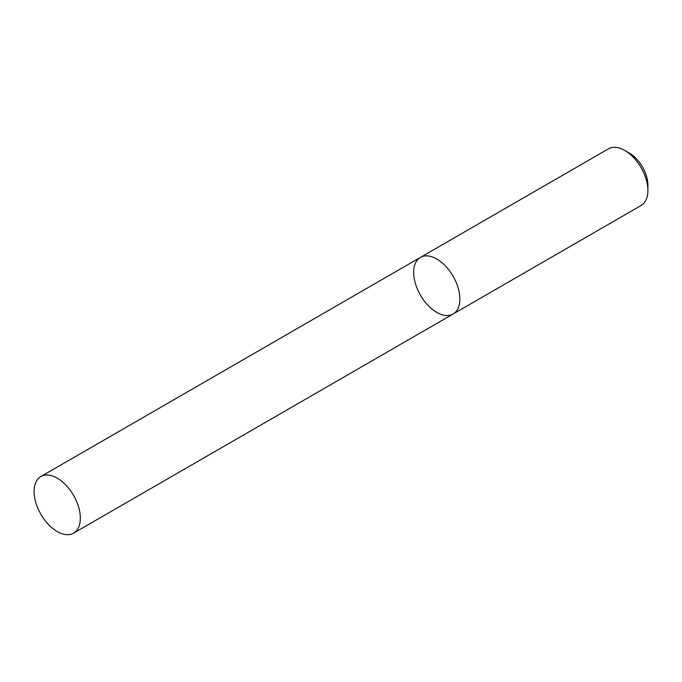 <?xml version="1.0" encoding="UTF-8"?>
<svg xmlns="http://www.w3.org/2000/svg" width="682" height="682" viewBox="0 0 682 682"><rect width="100%" height="100%" fill="white"/><g stroke="black" fill="none" stroke-linecap="round" stroke-linejoin="round"><path stroke-width="1.02" d="M641.131 205.47A32.693 18.874 -120 0 0 647.9 190.508A32.693 18.874 -120 0 0 624.78 150.466A32.693 18.874 -120 0 0 608.438 148.846L420.427 257.395A32.693 18.874 -120 0 0 415.415 283.593A32.693 18.874 -120 0 0 436.77 312.399A32.693 18.874 -120 0 0 453.112 314.018A32.693 18.874 -120 0 0 453.112 276.27A32.693 18.874 -120 0 0 420.427 257.395A32.693 18.874 -120 0 1 436.77 259.015A32.693 18.874 -120 0 1 458.125 287.821A32.693 18.874 -120 0 1 453.112 314.018L641.131 205.47M624.78 150.466L629.409 153.135A26.155 15.098 60 0 1 647.9 185.163L647.9 190.508M57.22 478.15A32.693 18.874 60 0 1 78.575 506.956A32.693 18.874 60 0 1 73.562 533.154A32.693 18.874 60 0 1 40.869 514.279A32.693 18.874 60 0 1 40.869 476.53A32.693 18.874 60 0 1 57.22 478.15M73.562 533.154L453.112 314.018M40.869 476.53L420.427 257.395"/></g></svg>

